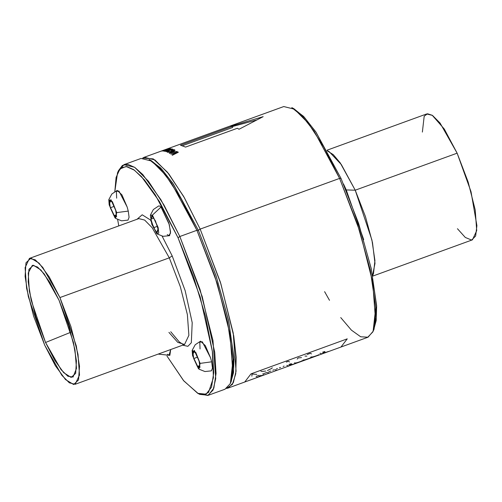 <?xml version="1.0" encoding="UTF-8"?>
<svg xmlns="http://www.w3.org/2000/svg" width="502" height="502" viewBox="0 0 502 502"><rect width="100%" height="100%" fill="white"/><g stroke="black" fill="none" stroke-linecap="round" stroke-linejoin="round"><path stroke-width="0.75" d="M294.417 362.877L295.295 363.015M301.865 360.938L302.304 360.549M301.106 361.283L301.708 361.02M299.851 361.76L300.861 361.384M297.598 362.5L299.681 361.816M296.45 362.808L297.209 362.613M295.584 362.977L296.08 362.89M251.025 373.858L347.284 338.856L341.009 347.026L347.284 338.856L251.025 373.858L244.744 382.028L251.025 373.858M457.479 228.724L465.316 237.471L471.623 240.05L475.645 235.996L476.9 225.68L471.027 191.67L457.14 153.154L444.289 129.039L432.241 115.259L427.541 113.766L424.184 116.207L422.345 132.108M372.603 275.253L375 263.355L372.465 242.566L365.456 216.632L355.234 190.208L457.14 153.154L468.171 182.082L475.206 209.905L476.731 230.644L472.42 239.856L372.766 276.094M326.997 150.205L426.65 113.973L432.492 115.422L440.041 123.034L457.14 153.154L355.234 190.208L340.199 162.88L333.253 154.641L327.411 150.958M172.989 151.591L173.692 152.006L170.366 152.878L172.989 151.591L170.442 153.104L173.692 152.006L172.989 151.591M327.248 150.669L329.13 151.617L341.379 164.581L355.234 190.208L346.242 189.951L363.705 239.623L346.242 189.951L355.234 190.208L371.926 240.038L374.925 260.62L373.501 273.64L372.666 275.573M346.242 189.951L343.475 183.977L346.242 189.951M232.363 126.548L256.371 120.022L232.363 126.548M182.502 145.68L232.646 127.452L232.3 126.341L230.933 126.24L263.148 116.665L239.015 129.259L237.358 128.236L185.552 147.073L180.494 145.185L232.3 126.341L232.646 127.452L182.502 145.68M172.205 155.118L175.706 153.574L172.205 155.118M177.25 152.715L177.601 152.608L177.25 152.715M169.632 148.605L162.893 151.058L168.164 148.906L161.562 151.133L168.841 148.623L163.326 150.901L169.074 148.611L162.384 150.882L168.503 148.655L161.562 151.133L168.164 148.906L162.893 151.058L169.632 148.605M168.728 149.734L164.286 151.202L169.325 149.358L170.046 148.981L169.199 149.05L163.2 151.071L169.62 148.805L170.918 148.724L168.728 149.734L170.918 148.724L169.62 148.805L163.2 151.071L169.199 149.05L170.109 149.188L164.286 151.202L168.728 149.734M170.517 150.242L166.062 151.66L171.094 149.809L171.809 149.401L170.931 149.376L164.913 151.328L171.339 149.1L172.688 149.163L170.517 150.242L172.688 149.163L172.054 148.975L172.217 149.521L172.054 148.975L171.339 149.1L164.913 151.328L170.931 149.376L171.728 149.295L171.665 149.791L166.062 151.66L170.517 150.242M171.188 150.456L174.357 149.684L173.077 150.788L168.766 152.213L167.141 152.093L168.722 151.152L168.007 151.874L168.452 152.006L171.314 151.215L173.573 150.142L172.757 150.016L171.188 150.456L173.259 149.947L173.692 150.468L173.541 149.979L173.679 150.481L173.573 150.142L173.297 150.675L171.389 151.447L168.521 152.244L168.057 151.974L168.157 152.294L168.007 151.874L168.132 152.294L168.007 151.874L169.017 151.271L168.722 151.152L167.894 151.522L168.132 152.294L167.894 151.522L167.354 151.842L167.499 152.294L167.354 151.842L167.141 152.093L168.766 152.213L173.077 150.788L174.357 149.684L173.88 149.627L174.081 150.255L173.88 149.627L171.188 150.456M177.162 151.403L169.23 153.129L175.148 150.224L173.711 151.234L174.627 151.773L177.162 151.403L174.702 152.024L173.711 151.234L174.006 152.2L173.711 151.234L175.148 150.224L169.23 153.129L169.569 153.33L177.162 151.403M170.837 154.139L178.015 151.98L178.361 152.225L172.399 155.269L172.067 155.011L177.175 152.47L170.837 154.139L177.175 152.47L177.269 152.777L177.175 152.47L172.067 155.011L172.399 155.269L178.361 152.225L178.015 151.98L178.128 152.344L178.015 151.98L170.837 154.139M293.858 108.683L304.174 117.004L315.996 132.12L341.027 178.43L339.622 178.392L314.227 131.411L302.235 116.075L291.769 107.635L293.858 108.683M144.243 157.27L283.724 106.556L294.429 109.21L308.272 123.166L323.853 147.023L339.622 178.392L341.027 178.43L358.654 223.635L371.191 268.47L376.613 305.668L374.04 329.199L373.111 331.351L375.728 307.475L370.225 269.737L357.506 224.25L339.622 178.392L200.141 229.107L184.372 197.738L168.791 173.88L154.949 159.925L144.243 157.27L142.706 158.055L153.261 158.87L167.423 172.161L183.644 196.458L200.141 229.107L339.622 178.392L359.846 231.422L372.741 282.425L375.54 320.452L372.873 331.885L367.64 337.344L228.159 388.059L233.392 382.606L236.059 371.173L233.261 333.146L220.365 282.143L200.141 229.107L198.34 230.311L172.619 182.998L160.552 167.919L150.142 160.088M324.631 291.687L329.507 300.347M340.714 317.578L351.381 330.109L360.662 336.76L368.035 337.187L373.111 331.351M239.015 129.259L263.148 116.665L230.933 126.24L232.3 126.341L180.494 145.185L185.552 147.073L237.358 128.236L239.015 129.259M230.87 382.11L233.468 372.754L233.995 359.181L228.824 321.832L216.237 276.332L198.34 230.311L200.141 229.107L220.899 283.825L233.75 335.995L236.204 357.317L235.764 373.739L232.457 384.319L226.484 388.448L228.159 388.059M155.451 220.867L158.099 229.427L157.145 232.859L153.543 227.726L150.895 219.167L151.849 215.734L155.451 220.867L151.849 215.734L150.895 219.167L153.568 218.194L150.895 219.167L153.543 227.726L157.164 226.408L153.543 227.726L157.145 232.859L158.099 229.427L155.451 220.867M197.336 366.435L199.702 365.575L197.336 366.435L193.722 358.528L192.743 351.607L195.372 352.592L198.987 360.499L199.965 367.42L197.336 366.435L199.965 367.42L198.987 360.499L195.372 352.592L192.743 351.607L193.722 358.528L197.462 357.173L193.722 358.528L197.336 366.435M45.55 342.458L70.763 332.242L45.55 342.458L35.617 316.342L29.373 291.329L28.212 272.975L32.385 265.326L37.594 267.039L44.214 273.941L59.054 300.246L68.724 325.522L74.974 349.925L76.517 368.399L73.022 377.09L67.87 376.249L61.081 369.648L45.55 342.458L54.668 360.198L63.704 372.691L71.146 377.46L75.658 373.35L76.436 360.925L73.405 342.383L59.054 300.246L49.936 282.507L40.9 270.013L33.458 265.244L28.947 269.354L28.168 281.779L31.199 300.322L45.55 342.458M152.413 215.132L158.274 228.172L156.58 233.461L150.725 220.422L152.413 215.132L150.318 215.214L151.868 224.4L157.126 233.945L158.745 233.028L158.105 227.456L152.413 215.132L161.004 207.05L159.536 205.971L161.004 207.05L152.413 215.132M192.172 350.427L195.215 344.755L200.574 341.147L205.305 345.608L210.533 357.719L211.643 361.823L200.129 363.385L198.434 368.681L192.58 355.642L194.274 350.352L200.129 363.385L195.805 352.41L192.172 350.427L192.58 355.642L198.987 369.165L200.129 363.385L211.643 361.823L210.533 357.719L202.331 341.774L199.765 342.195L200.053 348.953M59.907 297.592L76.273 345.947L79.504 366.341L78.594 379.895L73.681 384.526L65.517 379.55L55.339 365.707L44.697 345.112L28.332 296.757L25.1 276.364L26.01 262.81L30.923 258.172L39.087 263.155L49.265 276.997L59.907 297.592L42.802 267.472L35.253 259.86L29.417 258.411L25.106 267.622L26.631 288.361L33.665 316.185L44.697 345.112L61.796 375.232L69.345 382.844L75.187 384.294L79.498 375.082L77.973 354.343L70.939 326.52L59.907 297.592L169.287 257.821L59.907 297.592M151.171 160.571L161.487 168.892L173.309 184.008L198.34 230.311L196.935 230.274L171.54 183.293L159.548 167.957L149.081 159.517L151.171 160.571M123.931 164.656L141.031 158.437L151.742 161.092L165.578 175.047L181.166 198.905L196.935 230.274L198.34 230.311L215.96 275.516L228.504 320.351L233.926 357.549L231.347 381.081L230.424 383.233L233.041 359.357L227.538 321.619L214.812 276.131L196.935 230.274L179.829 236.492L164.06 205.123L148.479 181.266L134.636 167.31L123.931 164.656L118.008 171.772M138.797 218.64L144.639 220.083L152.188 227.695L169.287 257.821L180.325 286.749L187.359 314.566L188.884 335.311L184.573 344.523L188.884 335.311L187.359 314.566L180.325 286.749L169.287 257.821L152.188 227.695L144.639 220.083L138.797 218.64L29.417 258.411M117.531 172.801L118.453 170.649L122.4 165.434L127.91 164.342L134.793 167.417L142.788 174.539L160.954 199.79L179.829 236.492L196.935 230.274L217.159 283.31L230.054 334.313L232.853 372.333L230.186 383.773L224.952 389.226L207.847 395.444L213.08 389.991L215.747 378.552L212.948 340.532L200.053 289.528L179.829 236.492L178.028 237.697L159.423 201.522L141.514 176.635L133.632 169.613L126.849 166.582L121.421 167.655L117.531 172.801L114.826 191.519L116.062 177.47L119.896 168.973L126.121 166.495L134.404 170.159L144.294 179.766L155.256 194.814L178.028 237.697L179.829 236.492L202.268 296.663L214.743 352.291L216.042 373.463L213.839 388.128L208.299 395.262L199.802 394.365L197.713 393.317L206.09 394.195L211.549 387.167L213.72 372.71L212.44 351.839L200.141 297.008L178.028 237.697L193.515 276.658L205.443 316.103L212.365 351.224L213.425 377.755L208.512 392.464L203.969 394.76L198.208 393.555L183.776 380.899L166.971 356.037L183.462 380.522L197.713 393.317M198.742 393.794L207.847 395.444M172.211 255.863L169.287 257.821L172.211 255.863L185.163 290.708L192.184 322.692L191.3 342.747L187.873 346.342L182.747 345.188L187.873 346.342L191.3 342.747L192.184 322.692L185.163 290.708L172.211 255.863L162.177 236.172L172.211 255.863M136.977 219.299L142.16 214.781L150.656 220.114L142.16 214.781L136.977 219.299M168.923 332.406L177.79 342.389L184.573 344.523L75.187 384.294M117.65 219.612L118.798 225.906L117.65 219.612M167.568 354.217L169.036 355.297L170.711 349.561L169.852 355.341L158.193 354.111M167.248 234.541L168.716 235.62L170.573 233.116L169.287 224.595L161.004 207.05L168.867 223.126L170.567 231.711L169.532 235.664L163.106 236.335L157.126 233.945M108.783 199.67L111.827 193.998L117.186 190.383L121.917 194.851L127.144 206.956L128.248 211.066L116.74 212.628L112.41 201.647L108.783 199.67L109.191 204.879L115.592 218.401L116.74 212.628L115.046 217.918L109.191 204.879L110.879 199.589L116.74 212.628L128.248 211.066L127.144 206.956L118.936 191.011L116.376 191.431L116.659 198.19M110.333 207.772L114.073 206.41L110.333 207.772L109.354 200.85L110.333 207.772L113.941 215.678L110.333 207.772M116.313 214.812L113.941 215.678L116.313 214.812M116.571 216.657L113.941 215.678L116.571 216.657L115.592 209.736L111.984 201.835L109.354 200.85L111.984 201.835L115.592 209.736L116.571 216.657M260.431 375.559L260.946 375.32M259.195 376.111L259.559 375.948M263.161 375.063L263.776 374.85M262.132 375.458L262.791 375.207M261.36 375.753L262.013 375.509M259.12 376.556L260.839 375.948M258.072 376.902L258.58 376.738M256.685 377.291L257.375 377.109M258.568 375.421L259.189 375.232M258.072 375.59L258.404 375.477M256.635 376.199L257.507 375.81M256.07 376.525L256.434 376.299M264.46 373.337L266.706 372.509L268.488 372.76M263.669 373.77L264.366 373.375M262.759 373.814L263.406 374.028M269.869 371.354L270.798 371.047M268.808 371.744L269.731 371.405M274.751 369.748L276.251 369.936M273.408 370.005L273.885 369.855M272.781 370.225L273.326 370.03M276.941 368.719L277.48 368.518M276.495 368.901L276.866 368.744M280.06 367.583L280.536 367.433M279.432 367.809L279.984 367.608M283.592 366.297L284.132 366.102M283.147 366.485L283.517 366.328M290.677 363.862L291.424 363.668M289.522 364.245L290.175 364.013M288.888 364.508L289.378 364.301M291.223 364.339L291.725 364.151M289.911 364.872L290.633 364.565M294.505 363.693L294.862 363.536M292.791 364.327L293.45 364.088M289.208 365.506L292.365 364.477M287.759 365.77L288.292 365.732M286.767 365.368L287.37 365.374M310.154 357.92L310.594 357.537M309.395 358.271L309.998 358.001M308.14 358.748L309.15 358.365M305.887 359.488L307.977 358.804M304.739 359.796L305.498 359.601M303.879 359.965L304.375 359.878M303.089 360.003L303.584 359.997M310.995 356.847L311.378 356.991M318.45 354.908L318.783 354.701M317.684 355.253L318.287 354.989M316.429 355.73L317.446 355.353M314.183 356.47L316.266 355.786M313.028 356.778L313.788 356.583M312.169 356.947L312.664 356.859M311.491 356.997L311.874 356.985M322.686 352.184L324.838 351.551M324.386 352.278L324.894 352.09M323.175 352.774L323.796 352.511M327.674 351.632L328.032 351.475M325.955 352.266L326.614 352.027M322.372 353.446L325.528 352.417M321.01 353.722L321.456 353.672M319.931 353.308L320.54 353.314M251.866 376.193L252.029 374.065L256.855 374.379M267.434 370.514L271.946 368.273M262.169 371.474L265.683 371.016M260.858 371.097L261.887 371.455M272.053 368.129L272.153 367.734M286.353 362.036L288.355 361.308L289.516 361.923M297.19 359.125L298.138 357.926L301.52 357.593M307.193 354.462L310.368 353.282L311.516 353.897M304.984 356.056L306.835 356.144M373.557 330.228L376.193 320.577L376.651 306.54L371.147 268.244L358.365 222.781L341.027 178.43L315.771 131.788L303.528 116.326L292.829 108.206M211.643 361.823L212.44 368.085L211.386 370.884L204.96 371.555L198.987 369.165M150.318 215.214L153.361 209.541L158.72 205.927L159.536 205.971M128.248 211.066L129.052 217.322L127.997 220.121L121.572 220.792L115.592 218.401M184.573 344.523L182.847 344.309L179.183 341.862L170.743 331.74"/></g></svg>
